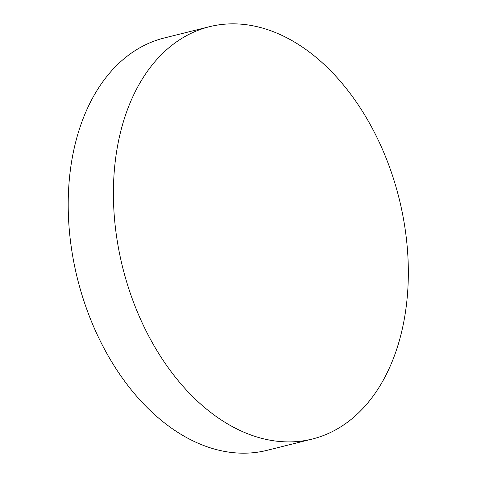 <?xml version="1.0" encoding="UTF-8"?>
<svg xmlns="http://www.w3.org/2000/svg" width="477" height="477" viewBox="0 0 477 477"><rect width="100%" height="100%" fill="white"/><g stroke="black" fill="none" stroke-linecap="round" stroke-linejoin="round"><path stroke-width="0.72" d="M180.306 39.341A212.48 142.456 76 0 0 137.34 311.839A212.48 142.456 76 0 0 312.298 439.037A212.48 142.456 76 0 0 341.431 426.414A212.48 142.456 76 0 0 384.396 153.91A212.48 142.456 76 0 0 209.433 26.712A212.48 142.456 76 0 0 180.306 39.341M209.433 26.712L164.231 37.987A212.48 142.456 76 0 0 135.104 50.616A212.48 142.456 76 0 0 83.988 301.225A212.48 142.456 76 0 0 267.102 450.318L312.298 439.037"/></g></svg>
